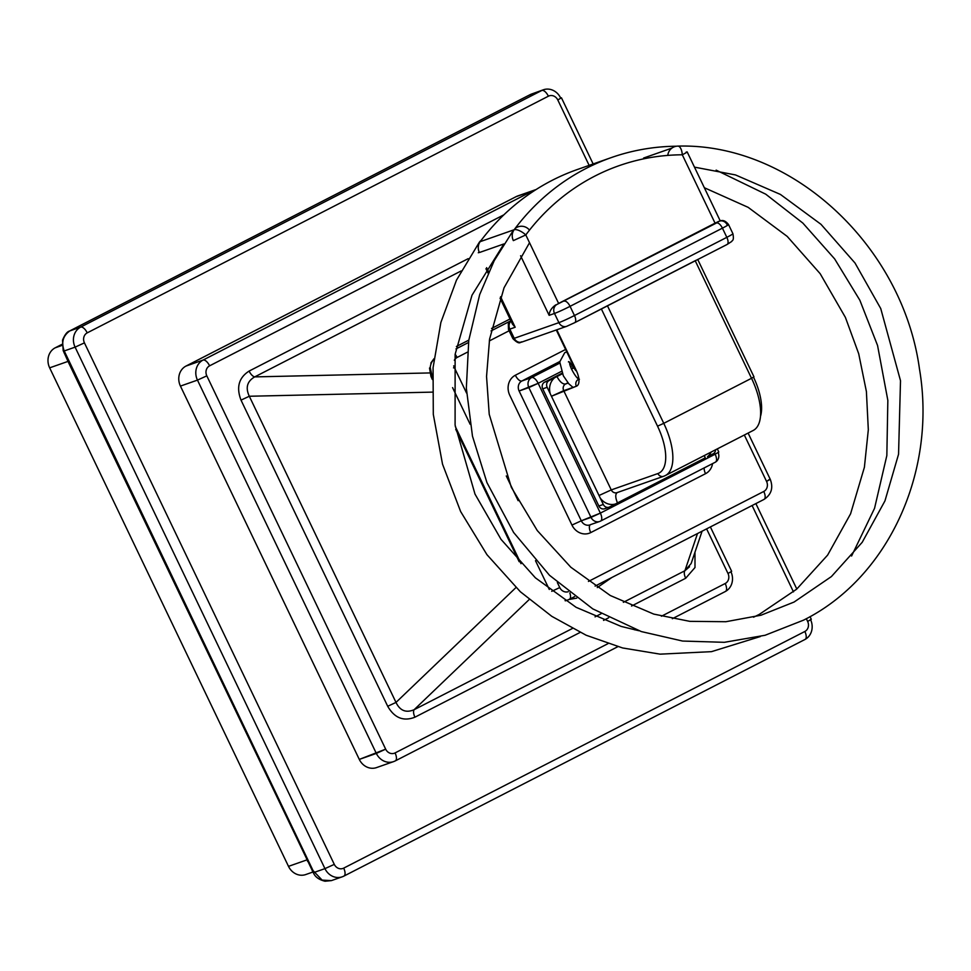 <?xml version="1.0" encoding="UTF-8"?>
<svg xmlns="http://www.w3.org/2000/svg" width="971" height="971" viewBox="0 0 971 971"><rect width="100%" height="100%" fill="white"/><g stroke="black" fill="none" stroke-linecap="round" stroke-linejoin="round"><path stroke-width="1.46" d="M62.01 344.329L55.238 347.8A15.305 13.679 -109.3 0 0 49.655 367.839L288.496 866.363A15.305 13.679 -109.3 0 0 305.768 874.543A15.305 13.679 -109.3 0 1 288.496 866.363L306.848 859.918L288.496 866.363L49.655 367.839A15.305 13.679 -109.3 0 1 55.238 347.8L62.047 345.409L55.238 347.8L62.01 344.329M67.994 361.406L49.655 367.839L67.994 361.406M593.147 163.965L561.444 97.792L560.631 97.974A15.305 13.679 70.7 0 0 543.372 89.781A15.305 13.679 70.7 0 0 541.842 90.449A7.659 3.411 -117.2 0 1 548.384 96.202L87.22 332.859L548.384 96.202A7.659 6.833 70.7 0 1 557.791 99.964L561.444 97.792L557.791 99.964L589.13 165.373L557.791 99.964A7.659 6.833 70.7 0 0 548.384 96.202A7.659 3.411 -117.2 0 0 541.842 90.449L529.195 95.158L79.671 325.807A7.659 3.411 -117.2 0 0 79.488 325.892A7.659 3.411 -117.2 0 0 79.306 326.001M561.444 97.804L560.631 97.974A15.305 13.679 70.7 0 0 543.372 89.781A15.305 13.679 70.7 0 0 541.842 90.449L530.979 94.26A7.659 2.173 -116.5 0 0 530.858 94.308L520.529 99.576A7.659 3.411 -117.2 0 0 520.335 99.661A7.659 3.411 -117.2 0 0 520.153 99.758M342.205 876.825A15.305 13.679 70.7 0 1 324.945 868.632L314.082 872.443L313.063 870.611L312.371 871.036L313.063 870.611L308.28 861.059L307.479 861.241L308.28 861.059L69.439 362.547L68.625 362.729L69.439 362.547L65.008 352.874A7.659 0.959 156.4 0 1 64.086 352.813A7.659 0.959 156.4 0 0 65.008 352.874L64.22 350.956A7.659 1.602 158.9 0 1 63.176 350.58A7.659 1.602 158.9 0 0 64.22 350.956L75.095 347.145L324.945 868.632L334.291 864.372A7.659 6.833 70.7 0 0 343.685 868.135A7.659 6.833 70.7 0 1 334.291 864.372L324.945 868.632L75.095 347.145L64.22 350.956C61.088 342.472 62.957 335.796 69.803 330.917L80.678 327.106A15.305 13.679 70.7 0 0 75.095 347.145L84.428 342.872L334.291 864.372L84.428 342.872L75.095 347.145A15.305 13.679 70.7 0 1 80.678 327.106A7.659 3.411 -117.2 0 1 87.22 332.859A7.659 6.833 70.7 0 0 84.428 342.872A7.659 6.833 70.7 0 1 87.22 332.859A7.659 3.411 -117.2 0 0 80.678 327.106L541.842 90.449L80.678 327.106L69.803 330.917L79.671 325.807A7.659 3.411 -117.2 0 0 79.488 325.892L520.335 99.661A7.659 3.411 -117.2 0 1 520.529 99.576L69.803 330.917C62.957 335.796 61.088 342.472 64.22 350.956L313.063 870.611L322.129 880.114L331.402 880.612L342.205 876.825A15.305 13.679 70.7 0 0 343.746 876.158A7.659 3.411 62.8 0 0 343.928 876.085A7.659 3.411 62.8 0 1 343.746 876.158A15.305 13.679 70.7 0 1 342.205 876.825A15.305 13.679 70.7 0 1 324.945 868.632L314.082 872.443A7.659 0.765 149.9 0 0 313.548 873.16L68.625 362.729L63.176 350.58L62.545 340.129C64.851 334.643 67.169 331.621 69.524 331.05A7.659 4.539 -117.9 0 0 69.147 331.293M811.295 619.28L807.641 621.452A7.659 6.833 70.7 0 1 804.85 631.478L343.685 868.135A7.659 3.411 62.8 0 1 343.928 876.085A7.659 3.411 62.8 0 0 343.685 868.135L804.85 631.478A7.659 6.833 70.7 0 0 807.641 621.452L806.318 618.673L807.641 621.452L811.295 619.28L810.032 616.634M793.477 591.885L752.1 505.527L793.477 591.885M805.323 639.282A15.305 13.679 70.7 0 0 810.651 619.801A15.305 13.679 70.7 0 1 805.323 639.282M804.85 631.478A7.659 3.411 62.8 0 1 805.105 639.416A7.659 3.411 62.8 0 1 804.91 639.501A7.659 3.411 62.8 0 0 805.105 639.416A7.659 3.411 62.8 0 0 804.85 631.478M543.372 89.781L530.979 94.26A7.659 2.173 -116.5 0 0 530.858 94.308A7.659 2.173 -116.5 0 0 530.749 94.369M520.335 99.661L529.037 95.219A7.659 2.864 -116.9 0 1 529.195 95.158A7.659 2.864 -116.9 0 0 529.037 95.219A7.659 2.864 -116.9 0 0 528.892 95.304M314.082 872.443A7.659 0.765 149.9 0 0 313.548 873.16C315.357 877.129 319.192 879.811 325.042 881.219L331.402 880.612M69.524 331.05A7.659 4.539 -117.9 0 1 69.803 330.917A7.659 4.539 -117.9 0 0 69.524 331.05L71.126 330.213A7.659 3.945 -117.5 0 0 70.895 330.346M71.126 330.213A7.659 3.945 -117.5 0 1 71.356 330.104A7.659 3.945 -117.5 0 0 71.126 330.213L79.488 325.892M534.718 190A15.305 13.679 70.7 0 1 535.931 189.636A15.305 13.679 70.7 0 0 534.718 190A15.305 13.679 70.7 0 0 533.188 190.656A7.659 3.411 -117.2 0 1 534.366 190.644A7.659 3.411 -117.2 0 0 533.188 190.656L516.147 196.64A15.305 13.679 -109.3 0 1 517.689 195.972L534.718 190A15.305 13.679 70.7 0 0 533.188 190.656L203.048 360.071A15.305 13.679 70.7 0 0 197.465 380.11L376.335 753.423A15.305 13.679 70.7 0 0 393.583 761.616A15.305 13.679 70.7 0 0 395.124 760.948A7.659 3.411 62.8 0 0 395.318 760.876A7.659 3.411 62.8 0 1 395.124 760.948A15.305 13.679 70.7 0 1 393.583 761.616A15.305 13.679 70.7 0 1 376.335 753.423L359.294 759.407L180.436 386.094A15.305 13.679 -109.3 0 1 186.019 366.055L516.147 196.64L186.019 366.055L203.048 360.071A15.305 13.679 70.7 0 0 197.465 380.11L180.436 386.094L359.294 759.407A15.305 13.679 -109.3 0 0 376.566 767.588A15.305 13.679 -109.3 0 1 359.294 759.407L385.669 749.163A7.659 6.833 70.7 0 0 395.063 752.926A7.659 3.411 62.8 0 1 395.318 760.876L617.823 646.686M725.677 591.315A15.305 13.679 70.7 0 0 730.993 571.834A15.305 13.679 70.7 0 1 725.677 591.315M672.345 618.709L725.446 591.46A7.659 3.411 62.8 0 0 725.191 583.51A7.659 6.833 70.7 0 0 727.995 573.485A7.659 6.833 70.7 0 1 725.191 583.51L661.433 616.233L725.191 583.51A7.659 3.411 62.8 0 1 725.446 591.46L725.446 591.46A7.659 3.411 62.8 0 1 725.252 591.545M731.649 571.324L727.995 573.485L706.609 528.867L727.995 573.485L731.649 571.324L710.384 526.937M517.677 195.972A15.305 13.679 -109.3 0 0 516.147 196.64L533.188 190.656L203.048 360.071L186.019 366.055A15.305 13.679 -109.3 0 0 180.436 386.094L197.465 380.11L376.335 753.423L385.669 749.163L206.811 375.85L197.465 380.11L206.811 375.85A7.659 6.833 70.7 0 1 209.602 365.824A7.659 3.411 -117.2 0 0 203.048 360.071A7.659 3.411 -117.2 0 1 209.602 365.824L503.913 214.797L209.602 365.824A7.659 6.833 70.7 0 0 206.811 375.85L385.669 749.163A7.659 6.833 70.7 0 0 395.063 752.926L607.943 643.676L395.063 752.926A7.659 3.411 62.8 0 1 395.318 760.876M634.816 629.888L635.495 629.536L634.816 629.888M387.708 706.281C394.469 718.018 403.548 721.647 414.933 717.193L580.112 632.424L414.933 717.193A7.659 3.411 62.8 0 1 414.156 709.692L572.344 628.516L414.156 709.692L529.219 599.508L414.156 709.692C406.06 713.151 400.003 710.723 395.998 702.421L515.929 587.589L395.998 702.421C400.003 710.723 406.06 713.151 414.156 709.692A7.659 3.411 62.8 0 0 414.933 717.193C403.548 721.647 394.469 718.018 387.708 706.281L395.998 702.421L249.316 396.253L432.18 392.126L249.316 396.253L395.998 702.421L387.708 706.281L241.014 400.125L387.708 706.281M249.11 371.08C238.817 377.658 236.123 387.332 241.014 400.125L249.316 396.253C245.311 387.745 247.12 381.3 254.705 376.894L429.801 372.937L254.705 376.894C247.12 381.3 245.311 387.745 249.316 396.253L241.014 400.125C236.123 387.332 238.817 377.658 249.11 371.08A7.659 3.411 -117.2 0 0 254.705 376.894L461.116 270.97L254.705 376.894A7.659 3.411 -117.2 0 1 249.11 371.08L468.204 258.65L249.11 371.08M702.082 531.198L691.134 563.544L684.895 570.742L697.494 533.552L684.895 570.742L623.358 602.323L684.895 570.742A7.659 3.411 62.8 0 0 685.684 578.255L631.538 606.038L685.684 578.255L694.993 567.525L694.981 552.171L694.993 567.525L685.684 578.255A7.659 3.411 62.8 0 1 684.895 570.742L689.531 566.773M603.549 620.396L608.623 617.799L603.549 620.396M595.053 616.852L601.085 613.757L595.053 616.852M568.909 599.52L576.713 598.148L568.909 599.52M597.286 587.576L611.888 577.478L597.286 587.576M521.014 563.69L455.302 426.536L521.014 563.69M432.435 377.695L430.238 367.475A15.305 13.679 -109.3 0 1 431.694 362.28L433.928 358.979L431.694 362.28A7.659 2.573 26 0 0 430.978 362.838A7.659 2.573 26 0 1 431.694 362.28A15.305 13.679 -109.3 0 0 430.238 367.475L431.816 376.372A7.659 0.643 -24.8 0 1 430.966 376.445A7.659 0.643 -24.8 0 0 431.816 376.372L432.508 376.129L431.816 376.372L432.435 377.695M430.978 362.838L430.978 362.826A7.659 2.573 26 0 0 431.027 363.87A7.659 2.573 26 0 1 430.978 362.838L433.964 358.736M456.394 346.501L468.787 340.141L456.394 346.501M491.557 328.465L510.018 318.974M748.107 433.078L770.234 479.273L766.568 481.434L744.332 435.02L766.568 481.434A7.659 6.833 70.7 0 1 763.776 491.46L588.438 581.435L763.776 491.46A7.659 6.833 70.7 0 0 766.568 481.434L769.42 479.443M509.12 330.771L489.311 340.942L509.12 330.771M467.342 352.206L457.11 357.462A7.659 6.833 70.7 0 0 454.331 360.253A7.659 6.833 70.7 0 1 457.11 357.462A7.659 3.411 -117.2 0 0 455.132 354.306A7.659 3.411 -117.2 0 1 457.11 357.462L467.342 352.206M453.724 365.836A7.659 6.833 70.7 0 0 454.319 367.487L466.565 393.061L454.319 367.487L453.53 367.875L454.319 367.487A7.659 6.833 70.7 0 1 453.724 365.836M506.279 475.948L518.126 500.66L506.279 475.948M557.366 582.576L559.757 587.564A7.659 6.833 70.7 0 0 568.241 591.715A7.659 6.833 70.7 0 1 559.757 587.564L551.734 591.327L559.757 587.564L557.366 582.576M590.744 532.594A15.305 13.679 -109.3 0 1 571.955 525.068L509.763 395.27A15.305 13.679 -109.3 0 1 515.358 375.231L565.595 349.451L515.358 375.231A15.305 13.679 -109.3 0 0 509.763 395.27L571.955 525.068A15.305 13.679 -109.3 0 0 590.744 532.594L705.529 473.69A15.305 13.679 -109.3 0 0 712.58 463.616A15.305 13.679 -109.3 0 1 705.529 473.69L590.744 532.594A7.659 3.411 62.8 0 1 590.319 524.753A7.659 3.411 62.8 0 0 590.744 532.594M770.234 479.273C773.486 487.818 771.423 494.53 764.031 499.41A7.659 3.411 62.8 0 0 763.776 491.46A7.659 3.411 62.8 0 1 764.031 499.41L764.031 499.41A7.659 3.411 62.8 0 1 763.837 499.482M565.377 600.831L567.671 600.029A15.305 13.679 70.7 0 1 565.073 600.624A15.305 13.679 70.7 0 0 567.683 600.017L569.407 599.277A7.659 3.411 62.8 0 0 569.831 592.965A7.659 3.411 62.8 0 1 569.407 599.277A7.659 3.411 62.8 0 1 569.212 599.362A15.305 13.679 70.7 0 1 567.683 600.017A15.305 13.679 70.7 0 0 569.212 599.362A7.659 3.411 62.8 0 0 569.407 599.277L574.614 596.607M452.583 387.635L470.158 424.303L452.583 387.635M535.494 560.692L549.283 589.458L535.494 560.692M432.35 379.515L430.966 376.445L429.522 368.045L430.238 367.475M510.455 320.976L491.047 330.929L510.455 320.976M468.459 342.52L455.969 348.929L468.459 342.52M704.169 467.925A7.659 3.411 -117.2 0 0 705.529 473.69A7.659 3.411 -117.2 0 1 704.169 467.925M581.301 520.796L571.955 525.068L581.301 520.796A7.659 6.833 -109.3 0 0 589.931 524.898L589.931 524.898A7.659 6.833 -109.3 0 1 581.301 520.796L519.109 390.997L581.301 520.796L591.036 517.385A7.659 6.833 70.7 0 0 599.665 521.476A7.659 6.833 70.7 0 0 600.43 521.148A7.659 3.411 -117.2 0 0 600.624 521.063A7.659 3.411 -117.2 0 0 600.369 513.113L581.301 520.796M717.302 448.893L718.807 452.037L715.154 454.21L600.369 513.113L538.177 383.314L561.432 371.383L538.177 383.314L519.109 390.997A7.659 6.833 -109.3 0 1 521.9 380.984A7.659 3.411 62.8 0 1 515.358 375.231A7.659 3.411 62.8 0 0 521.9 380.984L559.745 361.564L521.9 380.984L531.635 377.561A7.659 6.833 70.7 0 0 528.843 387.587L591.036 517.385A7.659 6.833 70.7 0 0 599.665 521.476A7.659 6.833 70.7 0 0 600.43 521.148A7.659 3.411 -117.2 0 0 600.624 521.063A7.659 3.411 -117.2 0 0 600.369 513.113L591.036 517.385L528.843 387.587L519.109 390.997A7.659 6.833 -109.3 0 1 521.9 380.984L531.635 377.561A7.659 6.833 70.7 0 0 528.843 387.587L538.177 383.314L600.369 513.113L715.154 454.21L714.462 452.777L715.154 454.21A7.659 3.411 62.8 0 1 715.409 462.16A7.659 3.411 62.8 0 1 715.396 462.16L600.624 521.063M572.672 365.618L570.62 366.674L572.672 365.618M715.688 461.965A7.659 6.833 70.7 0 0 718.164 452.571A7.659 6.833 70.7 0 1 715.688 461.965M718.807 452.049L715.154 454.21A7.659 3.411 62.8 0 1 715.409 462.16A7.659 7.659 0 0 0 715.409 462.16M538.177 383.314A7.659 3.411 -117.2 0 0 531.635 377.561L559.733 363.142L531.635 377.561A7.659 3.411 -117.2 0 1 538.177 383.314M711.148 452.049A15.305 13.679 -109.3 0 1 707.471 456.734L713.175 453.797A5.098 4.564 70.7 0 0 715.591 449.767A5.098 4.564 70.7 0 1 713.175 453.797L707.471 456.734A15.305 13.679 -109.3 0 0 711.148 452.049M617.01 492.649L663.63 476.288A5.098 4.564 70.7 0 0 664.14 476.069A50.261 22.418 -117.2 0 0 665.402 475.523A50.261 22.418 -117.2 0 0 663.763 423.332L657.537 426.172A45.152 20.136 -117.2 0 1 657.877 473.557A5.098 4.564 70.7 0 0 663.63 476.288A5.098 4.564 70.7 0 1 657.877 473.557L611.257 489.918A5.098 4.564 -109.3 0 0 617.01 492.649L617.52 492.431C615.189 493.838 615.177 497.334 617.483 502.905L615.274 504.046A15.305 13.679 -109.3 0 1 600.212 498.014L603.307 504.459A5.098 4.564 70.7 0 0 609.57 506.971L705.249 457.863L704.327 455.545L705.249 457.863L617.483 502.905C615.177 497.334 615.189 493.838 617.52 492.431A5.098 4.564 -109.3 0 1 611.257 489.918L599.01 495.501L600.212 498.002A15.305 13.679 -109.3 0 0 615.274 504.046L609.57 506.971A5.098 4.564 70.7 0 1 603.307 504.459L551.455 396.253L599.01 495.501L611.257 489.918L563.714 390.67A5.098 4.564 -109.3 0 1 565.571 383.994L567.914 382.792L565.571 383.994C562.743 384.382 559.879 381.906 556.953 376.554L554.732 377.695A15.305 13.679 -109.3 0 0 550.254 393.753L547.171 387.295A5.098 4.564 70.7 0 1 549.028 380.62L554.732 377.695L549.028 380.62A5.098 4.564 70.7 0 0 547.171 387.295L551.455 396.253L563.714 390.67A5.098 4.564 -109.3 0 1 565.571 383.994L568.169 383.084L565.571 383.994C562.743 384.382 559.879 381.906 556.953 376.554L554.732 377.695A15.305 13.679 -109.3 0 0 550.254 393.753L551.455 396.253L576.361 386.227A15.051 6.712 -117.2 0 0 576.252 370.437L556.784 329.8L576.252 370.437A15.051 6.712 -117.2 0 1 576.361 386.227A5.098 4.564 70.7 0 1 578.231 379.552A5.098 4.564 70.7 0 0 576.361 386.227L563.714 390.67L611.257 489.918L657.877 473.557A45.152 20.136 -117.2 0 0 657.537 426.172L601.389 308.984L657.537 426.172L663.763 423.332L607.433 305.756L574.844 322.59M609.06 507.19L604.617 508.743A5.098 4.564 -109.3 0 1 598.864 506.012L542.728 388.849A5.098 4.564 -109.3 0 1 544.597 382.173L562.124 373.18M571.239 368.507L573.8 367.184M544.597 382.173L549.028 380.62L544.597 382.173M574.152 367.73L571.47 369.101L574.152 367.73M562.367 373.774L556.953 376.554L562.367 373.774M577.381 377.925L578.607 377.306L577.381 377.925M578.473 379.443A9.953 4.442 -117.2 0 1 578.231 379.552L578.231 379.552A9.953 4.442 -117.2 0 0 578.473 379.443A9.953 4.442 -117.2 0 0 578.886 379.163A9.953 4.442 -117.2 0 1 578.473 379.443L579.42 379.236C576.701 379.879 567.914 364.004 569.928 362.232M753.423 376.966A45.152 20.136 62.8 0 1 760.463 416.474A45.152 20.136 62.8 0 0 753.423 376.966M542.728 388.849L547.171 387.295L542.728 388.849M598.864 506.012L603.307 504.459L598.864 506.012M574.686 322.688L566.663 326.329A6.894 6.154 -109.3 0 0 567.355 326.025L574.516 322.76A6.894 3.071 -117.2 0 0 574.686 322.688A6.894 3.071 -117.2 0 0 574.468 315.526A12.757 0.704 154.4 0 1 558.895 322.639L554.49 313.451A12.757 0.704 -25.6 0 0 570.062 306.338A6.894 3.071 62.8 0 0 564.163 301.168A6.894 3.071 62.8 0 1 570.062 306.338A12.757 0.704 -25.6 0 1 554.49 313.451L549.137 315.332C549.368 311.254 551.577 307.771 555.74 304.882C551.577 307.771 549.368 311.254 549.137 315.332L520.59 255.749L549.137 315.332L554.49 313.451A6.894 6.154 70.7 0 1 557.002 304.433L716.537 222.978A6.894 3.071 62.8 0 1 722.424 228.149A12.757 0.704 -25.6 0 0 728.529 224.532L732.923 233.732A12.757 0.704 154.4 0 1 726.83 237.337A6.894 3.071 -117.2 0 1 727.061 244.498A6.894 3.071 -117.2 0 0 726.83 237.337A12.757 0.704 154.4 0 0 732.923 233.732L732.923 233.732C734.319 241.318 732 240.177 731.721 241.463L727.061 244.498A6.894 3.071 -117.2 0 0 727.061 244.498A6.894 3.071 -117.2 0 1 726.878 244.571L574.686 322.688A6.894 3.071 -117.2 0 0 574.468 315.526L726.83 237.337L722.424 228.149A12.757 0.704 -25.6 0 0 728.529 224.532A12.757 0.704 -25.6 0 0 727.182 224.835A6.894 6.154 -109.3 0 0 719.414 221.157L557.002 304.433L718.722 221.449A6.894 6.154 -109.3 0 1 719.414 221.157A6.894 6.154 -109.3 0 0 718.722 221.449L715.057 223.16L682.297 154.79C686.97 152.35 688.245 151.464 686.096 152.144C688.245 151.464 686.97 152.35 682.297 154.79A10.208 4.382 89.7 0 0 677.904 146.111A10.208 4.382 89.7 0 1 682.297 154.79A240.832 215.149 -109.3 0 0 525.797 234.933L558.616 303.438L557.002 304.433A6.894 6.154 70.7 0 0 554.49 313.451L558.895 322.639L514.229 338.321A12.757 0.704 154.4 0 1 512.882 338.624L512.882 338.624A12.757 0.704 154.4 0 0 514.229 338.321L509.824 329.133L515.176 327.251L500.563 296.738L515.176 327.251L512.215 323.416M727.061 244.498L697.409 259.706L726.878 244.571M697.724 259.451L753.969 376.845L751.53 378.289L695.2 260.714L697.579 259.609M753.969 376.845L751.53 378.289A50.261 22.418 62.8 0 1 753.168 430.481L665.402 475.523A50.261 22.418 -117.2 0 0 663.763 423.332L607.433 305.756L695.2 260.714L751.53 378.289L663.763 423.332L751.53 378.289A50.261 22.418 62.8 0 1 753.168 430.481M663.63 476.288A5.098 4.564 70.7 0 0 664.14 476.069A50.261 22.418 -117.2 0 0 665.402 475.523M718.055 221.631L716.537 222.978A6.894 3.071 62.8 0 1 722.424 228.149L570.062 306.338L574.468 315.526A12.757 0.704 154.4 0 1 558.895 322.639A6.894 6.154 -109.3 0 0 566.663 326.329A6.894 6.154 -109.3 0 1 558.895 322.639L514.229 338.321L509.824 329.133L515.176 327.251L512.506 324.168L500.053 298.158M566.663 326.329L521.997 342.01A6.894 6.154 -109.3 0 1 514.229 338.321A6.894 6.154 -109.3 0 0 521.997 342.01L521.997 342.01C520.42 340.979 520.553 346.271 512.882 338.624L508.476 329.436A12.757 0.704 -25.6 0 0 509.824 329.133A12.757 0.704 -25.6 0 1 508.476 329.436L508.306 323.853L510.843 320.685M671.908 148.102L643.627 158.03L671.908 148.102M481.131 240.395A10.208 10.208 0 0 0 479.322 242.265A10.208 3.933 -143.3 0 1 480.172 241.67A251.04 224.277 70.7 0 1 577.357 169.512A251.04 224.277 70.7 0 0 480.172 241.67L514.145 229.751A251.04 224.277 -109.3 0 1 611.317 157.581A251.04 224.277 -109.3 0 1 676.399 146.22A251.04 224.277 -109.3 0 0 611.317 157.581A251.04 224.277 -109.3 0 0 514.145 229.751A10.208 3.933 36.7 0 1 525.797 234.933A240.832 215.149 -109.3 0 1 682.297 154.79L715.057 223.16L558.616 303.438L525.797 234.933L513.343 240.614L525.797 234.933A10.208 3.933 36.7 0 0 514.145 229.751A10.208 9.115 70.7 0 0 513.343 240.614A10.208 9.115 70.7 0 1 514.145 229.751L480.172 241.67A10.208 9.115 70.7 0 0 479.383 252.533L503.925 243.927L479.383 252.533A10.208 9.115 70.7 0 1 480.172 241.67A10.208 3.933 -143.3 0 0 479.322 242.265L456.467 280.158L440.87 322.481L433.066 367.742L433.297 414.35L442.521 464.138L460.642 511.559L486.957 554.684L520.371 591.764L551.795 616.33L586.168 635.24L622.593 647.96L660.074 654.151L711.5 651.65L760.342 636.539M486.629 267.668L488.68 271.953L486.629 267.668M574.468 315.526L726.83 237.337L722.424 228.149L570.062 306.338L574.468 315.526M511.013 321.061A6.894 6.154 70.7 0 0 509.824 329.133A6.894 6.154 70.7 0 1 511.013 321.061M479.176 252.084L478.302 252.776L479.176 252.084M305.756 874.543L312.917 872.043M796.815 589.045L755.875 503.597M529.037 95.219L530.858 94.308M343.928 876.085L805.105 639.416M519.157 561.687L455.727 429.279M456.406 346.489L468.799 340.129M595.089 586.096L764.031 499.41M599.665 521.476L590.502 524.643M376.554 767.588L393.583 761.616M556.274 329.97L575.718 370.558C570.899 363.482 568.472 360.617 568.448 361.952M566.785 351.939L564.758 352.643L559.733 361.904L563.326 375.801L568.836 383.824L573.036 387.405M728.529 224.532C723.565 218.244 720.227 221.242 719.414 221.157M577.357 169.512L611.317 157.581M513.586 229.945L494.227 260.665L479.686 294.577L468.762 340.372L466.335 388.157L472.476 436.173L486.957 482.623L513.61 532.46L549.489 575.281L592.783 608.89L641.333 631.575L682.613 641.054L724.33 642.317L765.063 635.277L803.454 620.19C888.198 578.097 936.942 471.87 919.488 369.065C902.702 245.748 791.778 142.81 677.904 146.111A10.208 10.208 0 0 0 667.805 155.409M529.523 242.714L504.034 287.804L489.578 339.158L486.544 376.481L489.226 414.314L511.329 487.308L537.279 530.567L570.827 567.234L610.298 595.514L653.762 614.097L689.762 621.343L725.859 621.719L760.985 615.226L794.084 602.044L831.407 576.568L862.199 542.316L884.957 500.89L898.551 454.258L900.505 380.705L880.746 308.572L855.014 263.02L820.968 224.301L780.417 194.431L735.472 174.926L694.471 167.133M720.227 220.89L687.177 151.913M529.486 230.127A10.208 10.208 0 0 0 515.103 228.476M488.11 273.227L485.949 268.749M716.137 170.131L765.731 194.176L802.871 223.099L834.635 258.893L859.845 300.221L877.566 345.518L887.846 400.38L886.839 455.545L874.555 508.294L851.579 556.031M753.557 617.192L759.213 614.437L796.669 589.166L827.632 555.096L850.584 513.805L864.396 467.282L868.317 429.752L866.399 391.544L858.704 353.735L845.413 317.42L820.167 273.688L787.202 236.402L748.156 207.345L704.327 187.719M503.354 244.813L471.991 295.233L455.12 354.318L455.096 425.08L474.989 494.069L501.06 539.403L535.373 577.818L576.131 607.324L621.197 626.429L638.797 630.713"/></g></svg>
